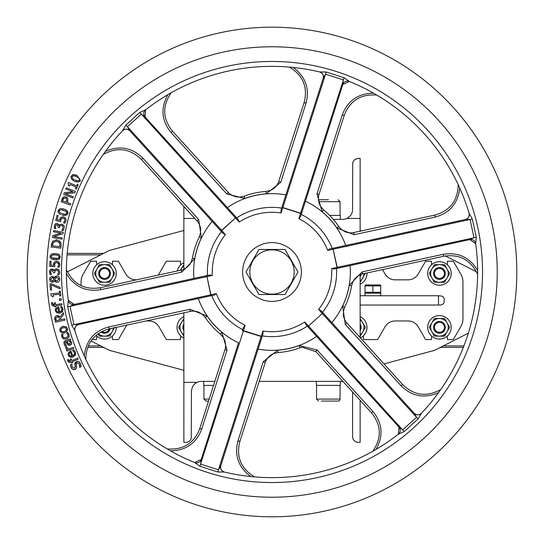 <?xml version="1.0" encoding="UTF-8"?>
<svg xmlns="http://www.w3.org/2000/svg" width="544" height="544" viewBox="0 0 544 544"><rect width="100%" height="100%" fill="white"/><g stroke="black" fill="none" stroke-linecap="round" stroke-linejoin="round"><path stroke-width="0.82" d="M208.576 401.064L205.897 401.064L208.576 401.064M203.857 385.397L203.694 381.385L203.857 385.397L213.595 385.397M104.55 333.207A5.875 5.875 0 0 1 100.926 331.956A5.875 5.875 0 0 0 110.269 328.658A5.875 5.875 0 0 1 104.55 333.207M109.296 328.868A4.991 4.991 0 0 1 101.796 331.493M114.723 327.243L109.704 336.097L99.532 336.185L98.097 333.744M98.328 333.574A8.813 8.813 0 0 0 113.336 327.991M116.3 327.352A11.75 11.75 0 0 1 95.996 335.39M380.698 285.185L380.698 285.886L380.331 284.974L365.398 284.974L365.024 285.886L380.691 285.886L380.698 292.992L380.691 292.291L365.024 292.291L365.398 293.202M372.858 285.886L372.858 292.291M380.698 285.886L380.698 292.291M365.024 285.886L365.024 292.291M364.983 295.746L364.983 293.202L380.746 293.202L380.746 295.746M92.8 273.469A11.75 11.75 0 0 1 104.55 261.718A11.75 11.75 0 0 1 116.3 273.469A11.75 11.75 0 0 1 104.55 285.219A11.75 11.75 0 0 1 92.8 273.469M183.865 338.008A11.75 11.75 0 0 1 183.865 316.649M177.269 271.021A11.75 11.75 0 0 1 183.865 262.786M104.55 279.344A5.875 5.875 0 0 1 98.675 273.469A5.875 5.875 0 0 1 104.55 267.594A5.875 5.875 0 0 1 110.425 273.469A5.875 5.875 0 0 1 104.55 279.344A5.875 5.875 0 0 1 99.436 270.572A5.875 5.875 0 0 1 107.447 268.355A5.875 5.875 0 0 1 109.657 276.366M104.55 268.478A4.991 4.991 0 0 1 109.541 273.469A4.991 4.991 0 0 1 104.55 278.46A4.991 4.991 0 0 1 99.552 273.469A4.991 4.991 0 0 1 104.55 268.478M183.865 330.575A5.875 5.875 0 0 1 183.865 324.081M183.865 328.311A4.991 4.991 0 0 1 183.865 326.346M99.389 264.697L109.562 264.615L112.146 269.001L114.723 273.387L109.704 282.241L99.532 282.322L96.948 277.936L94.37 273.55L99.389 264.697M104.618 282.282A8.813 8.813 0 0 0 112.146 269.001A8.813 8.813 0 0 0 96.88 269.124A8.813 8.813 0 0 0 104.618 282.282M183.865 336.178L178.588 327.413L183.865 318.553M183.865 320.001A8.813 8.813 0 0 0 183.865 334.655M180.404 270.341L183.865 264.697M183.865 266.138A8.813 8.813 0 0 0 180.533 270.314M451.2 273.469A11.75 11.75 0 0 0 439.45 261.718A11.75 11.75 0 0 0 427.7 273.469A11.75 11.75 0 0 0 439.45 285.219A11.75 11.75 0 0 0 451.2 273.469M360.318 337.919A11.75 11.75 0 0 0 360.135 316.649M360.135 284.152A11.75 11.75 0 0 0 366.976 272.925M439.45 267.594A5.875 5.875 0 0 1 445.325 273.469A5.875 5.875 0 0 1 439.45 279.344A5.875 5.875 0 0 1 433.575 273.469A5.875 5.875 0 0 1 439.45 267.594M439.45 278.46A4.991 4.991 0 0 1 434.459 273.469A4.991 4.991 0 0 1 439.45 268.478A4.991 4.991 0 0 1 444.448 273.469A4.991 4.991 0 0 1 439.45 278.46M360.135 324.081A5.875 5.875 0 0 1 360.135 330.575M360.135 326.346A4.991 4.991 0 0 1 360.135 328.311M361.046 274.353A5.875 5.875 0 0 1 360.135 276.719A5.875 5.875 0 0 0 361.046 274.353M434.343 276.366A5.875 5.875 0 0 1 436.553 268.355A5.875 5.875 0 0 1 444.564 270.572A5.875 5.875 0 0 1 442.347 278.582A5.875 5.875 0 0 1 434.343 276.366M434.438 264.615L444.611 264.697L449.63 273.55L444.468 282.322L434.296 282.241L429.277 273.387L434.438 264.615M439.382 282.282A8.813 8.813 0 0 1 431.854 269.001A8.813 8.813 0 0 1 447.12 269.124A8.813 8.813 0 0 1 439.382 282.282M360.135 318.553L365.412 327.413L360.135 336.178M360.135 320.001A8.813 8.813 0 0 1 360.135 334.655M365.269 273.292L360.135 282.322M364.052 273.557A8.813 8.813 0 0 1 360.135 280.799M439.45 321.45A5.875 5.875 0 0 1 445.325 327.325A5.875 5.875 0 0 1 439.45 333.207A5.875 5.875 0 0 1 433.575 327.325A5.875 5.875 0 0 1 439.45 321.45M439.45 332.323A4.991 4.991 0 0 1 434.459 327.325A4.991 4.991 0 0 1 439.45 322.334A4.991 4.991 0 0 1 444.448 327.325A4.991 4.991 0 0 1 439.45 332.323M434.343 330.222A5.875 5.875 0 0 1 436.553 322.218A5.875 5.875 0 0 1 444.564 324.435A5.875 5.875 0 0 1 442.347 332.438A5.875 5.875 0 0 1 434.343 330.222M434.438 318.471L444.611 318.56L449.63 327.413L444.468 336.185L434.296 336.097L429.277 327.243L434.438 318.471M439.382 336.138A8.813 8.813 0 0 1 431.854 322.857A8.813 8.813 0 0 1 447.12 322.986A8.813 8.813 0 0 1 439.382 336.138M451.2 327.325A11.75 11.75 0 0 0 439.45 315.574A11.75 11.75 0 0 0 427.7 327.325A11.75 11.75 0 0 0 439.45 339.082A11.75 11.75 0 0 0 451.2 327.325M329.644 215.397L340.306 215.397L340.306 219.416M328.447 199.73L318.512 199.73A1.958 1.958 0 0 0 318.39 199.736A1.958 1.958 0 0 1 318.512 199.73L321.45 199.73M318.675 201.688L340.061 201.688L340.061 215.397M316.472 385.397L316.309 381.385L316.472 385.397L340.306 385.397L340.306 381.385M209.202 399.106L203.939 399.106L203.939 385.397M316.554 385.397L316.554 399.106L340.061 399.106A1.958 1.958 0 0 1 338.103 401.064L335.165 401.064M321.45 401.064L338.103 401.064A1.958 1.958 0 0 0 340.061 399.106L340.061 385.397M75.398 188.727L76.316 189.128L78.22 184.749L77.309 184.348L76.609 185.946L68.524 182.417L68.116 183.348L68.558 185.749L69.38 186.109L70.094 184.477L76.106 187.102L75.398 188.727M67.47 349.581L66.443 349.969L66.878 351.125L73.753 348.527L73.318 347.371L68.442 349.214L66.742 347.011L65.538 347.466L66.885 349.248M66.252 348.772L65.681 347.949M68.904 356.266L68.32 355.293L70.237 357.163L73.236 356.946L75.473 354.987L75.351 352.084L73.828 350.003L72.576 350.513L74.358 352.512L74.406 354.416L72.842 355.756L70.91 351.05L68.272 353.015L68.15 354.797M70.496 352.526L71.964 356.116L70.38 356.116L69.285 354.974L69.285 353.471L70.496 352.526M73.828 350.003L75.024 351.424M75.215 351.784L75.691 353.328M75.684 354.226L73.236 356.946L72.087 357.286M68.061 354.328L68.422 352.73M69.686 351.587L70.285 351.308M72.842 355.756L74.406 354.416M74.358 352.512L73.97 351.805M61.676 326.93L62.784 326.509L60.262 328.134L59.922 330.704L59.786 329.603M60.37 331.711L59.922 330.704L61.54 332.724L64.539 332.833L63.369 333.044M60.948 330.419L61.22 328.807L63.131 327.74L65.307 327.685L66.375 328.916L66.082 330.541L64.199 331.602L62.009 331.663L60.948 330.419M61.975 331.65L63.186 331.799M67.191 330.99L64.539 332.833L67.041 331.235L67.402 328.637L67.538 329.759M67.306 328.338L65.79 326.604L62.784 326.509L64.124 326.291M65.783 326.604L66.681 327.264M79.601 367.377L81.076 366.676L80.376 363.446L78.472 361.522L76.214 361.617L74.827 364.432L75.222 366.466L74.399 368.274L72.141 367.112L71.883 364.106L70.475 364.772L71.162 367.676L72.903 369.464L75.106 369.444L76.432 368.104L76.153 364.487L76.983 362.753L79.404 364.018L79.601 367.377M74.854 364.596L74.786 363.65M74.99 362.773L76.772 361.42M77.302 361.338L79.383 362.073M80.09 362.916L80.954 365.174M80.961 365.194L81.076 366.676M79.56 367.288L79.778 365.575M76.983 362.753L76.187 363.589M76.153 364.487L76.575 366.676M76.602 367.05L75.983 368.818M75.487 369.233L73.93 369.702M73.392 369.628L72.876 369.451M71.733 368.58L71.026 367.384M70.74 366.608L70.638 366.2M70.496 365.337L70.475 364.772M56.175 315.812L54.869 317.186L55.427 322.198L64.994 320.124L64.722 318.852L60.914 319.675L60.595 318.22L63.75 314.364L63.39 312.712L59.962 317.023L56.726 315.642L57.902 315.588M55.978 317.832L57.113 316.948L58.738 317.166L59.854 319.906L56.25 320.688L55.978 317.832M58.602 315.799L59.962 317.023M54.713 317.784L55.202 316.574M54.89 319.729L54.774 319.11M54.706 318.648L54.679 318.097M68.7 360.482L68.422 359.407L67.381 359.863L67.789 361.073L69.156 362.467L71.482 362.141L71.815 362.902L72.753 362.488L72.413 361.726L78.2 359.169L77.697 358.034L71.91 360.597L71.101 358.761L70.162 359.169L70.768 361.141L68.7 360.482L68.49 359.754M71.25 362.243L70.339 362.535M68.428 362.018L67.381 359.863M68.836 360.747L69.476 361.352M61.832 309.074L61.479 310.95L59.67 311.93L58.772 306.925L58.106 307.04L55.774 308.292L55.345 310.529L56.828 312.759L59.806 313.181L62.404 311.732L62.893 308.87L61.839 306.51L60.513 306.748L61.601 308.305M55.298 309.529L55.984 308.04M57.46 307.19L58.106 307.04M55.712 311.596L55.284 310.005M57.188 311.76L56.358 310.42L56.678 308.951L58.052 308.278L58.738 312.093L57.188 311.76L57.97 312.072M62.771 311.032L59.806 313.181L58.609 313.269M61.839 306.51L62.961 310.162M62.791 308.394L62.893 308.87M69.972 340.367L71.686 342.305L69.972 340.367L70.706 340.109L70.305 338.939L65.559 340.585L63.974 341.979L64.178 344.25L65.232 346.263L66.422 345.855L65.028 342.604L66.144 341.693L67.735 344.61L70.21 345.175L71.584 344.005L71.686 342.305L71.108 344.631M69 340.7L70.462 342.258L69.707 343.992L68.075 343.359L67.068 341.374L69 340.7L69.53 341.047M70.462 342.258L70.128 341.625M65.232 346.263L64.709 345.406M63.879 342.38L64.131 341.618M65.008 340.823L65.559 340.585M67.068 341.374L67.374 342.04M67.66 342.645L68.075 343.359M71.033 344.699L69.911 345.263M69.108 345.331L68.768 345.27M68.741 345.263L67.735 344.61M66.728 343.026L66.144 341.693M65.919 341.768L65.028 342.604L65.654 344.787M52.578 302.648L51.449 302.75L51.517 304.028L52.476 305.728L54.801 306.027L54.924 306.85L55.937 306.7L55.814 305.871L62.064 304.932L61.88 303.708L55.624 304.647L55.325 302.668L54.312 302.818L54.618 304.844L52.564 303.695L52.578 302.648L52.564 303.695M53.054 304.728L53.734 304.919M51.66 304.613L51.449 302.75M54.556 306.061L53.598 306.102M67.116 338.606L68.891 337.096L69.061 334.451L67.864 332.554L66.538 332.969L68.034 334.798L67.81 336.505L66.048 337.64L63.913 337.695L62.764 336.437L62.948 334.084L61.622 334.499L61.724 336.736L63.417 338.803L66.429 338.864L65.28 339.102M68.034 334.798L67.674 334.05M67.218 333.526L66.558 333.037M67.864 332.554L68.966 334.179M69.251 335.845L68.51 337.634M68.177 337.953L67.626 338.341M63.906 338.987L63.131 338.654M62.472 338.089L61.54 335.573M61.547 335.24L61.622 334.499M62.968 334.152L62.696 335.118M50.857 294.896L52.421 296.772L53.319 296.677L53.135 294.909L59.663 294.236L59.847 296.004L60.84 295.902L60.35 291.156L59.357 291.258L59.534 292.985L50.755 293.889L50.857 294.896M59.52 300.431L61.377 300.186L61.173 298.629L59.316 298.874L59.52 300.431M50.238 277.243L52 276.372L50.238 277.243L49.613 279.398L49.688 278.412M50.47 281.547L49.613 279.398L50.415 281.493L52.285 282.268L51.456 282.159M53.523 281.874L52.285 282.268L54.25 281.044M54.407 280.772L56.406 282.295M55.549 281.969L54.441 280.772M55.311 278.521L54.754 279.976L55.311 278.521L56.957 277.311L58.861 279.038M53.489 279.97L52.088 280.956L50.578 279.378L52.061 277.658L54.053 278.569L53.489 279.97L54.053 278.569M58.16 282.091L57.018 282.343L58.745 281.744M59.276 281.187L59.826 279.623M58.915 276.814L59.84 279.058L58.915 276.814L57.399 276.012M55.236 276.536L56.787 275.971L54.4 277.787L54.726 277.161M54.4 277.787L52 276.372L53.19 276.651M53.319 276.719L54.359 277.787M58.868 279.079L56.882 281.024L54.754 279.976M55.08 280.357L55.665 280.772M52.088 280.956L52.918 280.684M60.153 288.844L60.064 287.45L51.469 283.784L50.007 283.886L50.429 290.088L51.571 290.006L51.231 284.968L60.153 288.844M54.638 264.71L55.148 263.126L56.583 262.623L58.154 263.18L58.698 264.608L57.8 267.165L59.187 267.22L59.833 264.676L58.963 262.235L56.637 261.29L54.237 262.215L53.57 265.35L50.959 265.254L51.109 261.147L49.96 261.106L49.762 266.472L54.808 266.655L54.638 264.71L54.686 265.792M58.698 264.608L58.657 264.078M58.555 263.758L58.154 263.18M57.8 267.07L58.364 266.036M58.589 261.922L59.833 264.676L59.187 267.22M55.978 261.31L57.936 261.562M53.652 263.459L54.454 261.977M53.57 265.35L53.591 263.86M51.49 274.4L50.64 272.027L50.939 270.837L52.006 270.32L53.645 272.755L54.733 272.755L55.08 270.722L56.501 270.137L58.024 270.681L58.575 272.163L57.712 274.761L59.099 274.761L59.711 272.088L58.806 269.674L56.603 268.804L54.794 269.484L54.06 270.803L51.87 268.988L50.062 269.858L49.504 271.925L50.102 274.475L51.49 274.482L50.81 273.04M52.006 270.32L50.939 270.837L50.66 272.401M50.102 274.475L49.524 271.415M49.892 270.13L50.708 269.266M51.564 269.001L52.482 269.076M53.271 269.511L54.06 270.803M54.155 270.803L54.359 270.144M54.584 269.736L55.039 269.26M56.012 268.852L58.806 269.674L59.711 272.088L59.507 273.618M64.389 227.494L63.92 225.529L61.941 224.223L60.03 224.516L59.133 225.672L57.276 223.421L55.325 223.897L54.352 225.801L54.407 228.426L55.767 228.718L55.44 226.141L55.984 225.039L57.134 224.754L58.228 227.474L59.296 227.698L60.058 225.787L61.574 225.508L62.948 226.352L63.172 227.922L61.798 230.275L63.152 230.568L64.151 228.65M63.546 229.983L63.152 230.568M61.465 224.155L64.002 225.665M64.362 226.685L64.396 227.072M59.786 224.706L60.166 224.427M59.133 225.672L59.48 225.06M56.821 223.366L57.433 223.462M58.555 224.237L59.044 225.651M55.053 224.189L55.57 223.706M54.244 227.202L54.427 225.502M55.406 227.29L55.542 227.97M55.44 226.141L55.379 226.576M57.134 224.754L55.984 225.039L57.134 224.754M60.058 225.787L59.412 227.154M61.812 230.187L62.329 229.616M62.859 228.793L63.172 227.922M56.787 259.821L54.93 259.814L58.813 259.325L60.234 257.047L59.174 254.606L55.366 253.565L51.496 254.055L50.062 256.326L51.122 258.774L54.93 259.814L53.054 259.556M58.222 255.456L59.153 256.965L57.997 258.359L52.074 257.931L51.15 256.401L52.265 255.041L55.27 254.898L58.222 255.456M53.224 258.278L53.999 258.386M55.026 258.482L56.746 258.543M58.806 257.876L59.078 257.387M53.523 253.558L57.236 253.824M58.371 254.17L59.174 254.606M60.119 255.884L60.234 257.047L59.303 259.012M55.27 254.898L54.046 254.844M53.23 254.871L52.265 255.041M50.177 257.489L50.157 255.721M62.091 208.672L63.893 209.059L60.003 208.733L58.228 210.365M60.003 208.733L60.357 208.658M58.004 211.82L58.133 210.664L58.657 213.275L61.03 214.71M61.533 209.889L66.293 211.5L66.892 213.173L65.47 214.295L62.54 213.799L64.212 214.214M63.526 210.344L62.336 210.038M59.677 210.174L59.33 210.582M62.54 213.799L59.765 212.65L59.18 210.963L60.547 209.862M63.988 215.478L62.172 215.084L66.069 215.41L67.837 213.772M68.061 212.316L67.932 213.472L67.402 210.861L63.893 209.059L65.987 209.848M66.892 212.248L66.606 211.779M66.368 213.989L66.728 213.568M61.098 245.97L60.765 242.427L56.957 239.918L52.605 241.352L51.095 246.942L60.806 248.2L61.186 245.086M56.766 241.257L59.69 243.012L59.86 246.765L52.38 245.793L53.428 242.325L56.766 241.257M51.381 244.732L51.544 243.732M52.217 241.896L53.054 240.904M55.876 239.856L57.27 239.965M59.282 240.768L61.139 243.583M67.157 197.635L67.68 198.376L65.906 196.853L63.315 197.186L61.091 201.736L70.339 204.945L70.768 203.714L67.32 202.518L67.878 198.907M63.859 198.329L65.498 198.152L66.688 199.152L66.266 202.157L62.58 200.872L63.859 198.329M67.857 200.892L67.68 201.477M64.491 196.69L66.973 197.465M62.961 197.492L63.757 196.921M61.894 199.41L62.111 198.846M62.302 198.438L62.519 198.057M53.917 236.511L62.975 233.682L63.226 232.247L53.577 230.574L53.366 231.771L61.01 233.09L52.693 235.654L52.38 237.476L62.03 239.149L62.234 237.952L53.917 236.511M73.005 191.794L64.348 192.651L63.675 194.371L72.794 197.934L73.236 196.806L65.375 193.732L74.814 192.766L75.344 191.406L66.225 187.843L65.783 188.972L73.005 191.794M66.062 220.279L65.613 218.287L63.532 216.879L60.996 217.287L59.69 220.211L57.161 219.579L58.154 215.594L57.038 215.315L55.74 220.524L60.636 221.748L60.874 219.81L61.696 218.368L63.206 218.171L64.627 219.042L64.865 220.558L63.451 222.87L64.804 223.21L65.96 220.857L64.804 223.21M59.69 220.211L60.01 218.797M60.241 218.212L61.397 217.022M62.948 216.77L64.75 217.416M65.314 217.906L65.899 218.872M63.478 222.782L64.24 221.884M64.614 221.245L64.777 220.857M64.865 219.545L64.627 219.042M60.874 219.81L60.772 220.272M60.663 221.245L60.636 221.748M75.46 174.814L77.173 175.501L73.392 174.536L71.23 176.127L72.828 174.644M70.91 177.249L71.23 176.127L71.312 178.792L74.48 181.152L72.542 180.03M74.242 179.54L72.508 178.357L72.209 176.596L73.746 175.732L76.595 176.705L79.138 178.303L79.451 180.05L77.867 180.921L75.058 179.948L76.86 180.71M75.405 176.174L74.691 175.923M76.208 181.839L74.48 181.152L78.268 182.124L80.43 180.52L79.757 181.472M80.43 180.52L77.173 175.501L80.43 180.52M79.601 179.139L79.397 178.629M72.508 178.357L73.277 178.983M319.709 71.964L326.108 71.971L344.114 77.738L349.323 81.444A4.896 4.889 17.8 0 0 342.822 84.483L300.492 216.73L298.846 218.64L300.533 213.377L282.812 207.706L282.003 207.019L323.238 78.214A4.896 4.889 17.8 0 0 319.709 71.964A4.896 4.896 0 0 1 323.231 78.22L323.422 76.051L322.776 74.215L321.47 72.787L319.709 71.964A205.646 205.646 0 0 0 145.636 109.759L145.017 116.912A4.896 4.896 0 0 1 145.636 109.759A4.896 4.889 -42.2 0 0 145.017 116.906L141.25 114.22L127.48 126.732L221.592 230.336L220.728 230.846L223.156 233.519L225.44 234.58A59.731 59.731 0 0 0 212.364 275.427L206.965 276.597L210.916 294.78L216.315 293.61L214.254 295.059L198.288 298.527A78.343 78.343 0 0 0 238.53 342.829L201.178 459.517L200.729 464.12L218.45 469.792L261.127 336.484L242.413 330.711M469.084 213.296L469.091 213.296A4.896 4.896 0 0 1 465.433 219.484L467.405 218.559L468.67 217.076L469.261 215.234L469.084 213.296L472.28 218.844L470.07 219.477L333.282 249.172L333.275 248.173L465.446 219.477A4.896 4.889 77.8 0 0 469.091 213.296A205.646 205.646 0 0 0 349.323 81.45L342.822 84.49L343.271 79.88L325.55 74.208L282.873 207.516L300.594 213.187L344.114 77.738M472.28 218.844L476.292 237.32L475.687 243.685A4.896 4.889 77.8 0 0 469.805 239.578L474.014 237.66L470.07 219.477L465.446 219.477M421.382 413.331L421.382 413.338A4.896 4.896 0 0 1 414.202 413.256L415.99 414.508L417.901 414.861L419.791 414.453L421.382 413.331L418.18 418.873L416.52 417.268L322.408 313.664L323.272 313.154L414.208 413.263A4.896 4.889 137.8 0 0 421.382 413.338A205.646 205.646 0 0 0 475.687 243.685L469.805 239.578L337.64 268.274L337.035 267.403L333.084 249.22L327.685 250.39L329.746 248.941L332.88 248.261L337.232 267.356L476.292 237.32M418.18 418.873L404.178 431.582L398.364 434.241A4.896 4.889 137.8 0 0 398.983 427.094L402.75 429.78L416.52 417.268L414.208 413.263M224.291 472.036L224.291 472.036A4.896 4.896 0 0 1 220.769 465.78L220.578 467.949L221.224 469.785L222.53 471.213L224.291 472.036L217.892 472.029L199.886 466.262L243.467 330.623L261.188 336.294L261.997 336.981L220.762 465.786A4.896 4.889 -162.2 0 0 224.291 472.036A205.646 205.646 0 0 0 398.364 434.241L398.983 427.088A4.896 4.896 0 0 1 398.364 434.241L398.364 434.241M199.886 466.262L194.677 462.556A4.896 4.889 -162.2 0 0 201.178 459.517A4.896 4.896 0 0 1 194.677 462.55L201.178 459.517M212.364 275.427L209.889 274.965L206.36 275.726L206.768 276.644L69.986 306.34L73.93 324.523L78.554 324.523A4.896 4.889 -102.2 0 0 74.909 330.704A205.646 205.646 0 0 0 194.677 462.55L194.677 462.556M74.916 330.704L74.909 330.704A4.896 4.896 0 0 1 78.567 324.516L76.595 325.441L75.33 326.924L74.739 328.766L74.916 330.704L71.72 325.156L67.708 306.68L68.313 300.315A4.896 4.889 -102.2 0 0 74.195 304.422L206.36 275.726M220.728 230.846L129.792 130.737A4.896 4.889 -42.2 0 0 122.618 130.662A205.646 205.646 0 0 0 68.313 300.315L74.195 304.422A4.896 4.896 0 0 1 68.313 300.315L68.313 300.315M129.798 130.744A4.896 4.896 0 0 0 122.618 130.669A4.896 4.896 0 0 1 129.798 130.744L128.01 129.492L126.099 129.139L124.209 129.547L122.618 130.669L125.82 125.127L139.822 112.418L145.636 109.759M167.858 94.676L171.149 92.786C162.207 105.971 162.595 118.687 172.305 130.934L229.112 193.358L232.315 195.548L236.062 196.84L239.693 197.098L244.018 196.214A80.791 80.791 0 0 1 266.036 191.434L270.314 190.461L273.748 188.544L275.692 186.803L278.134 183.267L304.218 102.292C307.965 87.094 303.042 75.364 289.456 67.096L293.23 67.456C305.592 76.69 309.842 88.638 306 103.306L280.765 182.281L266.213 193.807A78.411 78.411 0 0 0 244.841 198.444L226.821 193.99L171.108 132.593C161.527 120.843 160.446 108.202 167.858 94.676M282.003 207.019L281.88 207.407L282.812 207.706L281.132 212.969L280.901 210.46L285.886 194.902A78.343 78.343 0 0 0 227.392 207.597L236.225 217.321L235.953 217.022L235.362 217.831L139.822 112.418M261.997 336.981L262.12 336.593L261.188 336.294L262.868 331.031A59.731 59.731 0 0 0 304.79 321.932L308.502 326.019L322.272 313.507L318.56 309.42L320.844 310.481L323 312.854L307.775 326.679L305.619 324.306L304.79 321.932M262.868 331.031L263.099 333.54L258.114 349.098A78.343 78.343 0 0 0 316.608 336.403M305.619 324.306L307.292 326.148A64.634 64.634 0 0 1 262.337 335.906L263.099 333.54M323.945 511.238A244.814 244.814 0 0 0 511.238 220.055A244.814 244.814 0 0 0 220.055 32.762A244.814 244.814 0 0 0 32.762 323.945A244.814 244.814 0 0 0 323.945 511.238M265.764 243.29A29.376 29.376 0 0 0 243.29 278.236A29.376 29.376 0 0 0 278.236 300.71A29.376 29.376 0 0 0 300.71 265.764A29.376 29.376 0 0 0 265.764 243.29M238 440.694L263.235 361.719L277.787 350.193A78.411 78.411 0 0 0 299.159 345.556L317.179 350.01A1.958 0.415 137.8 0 0 315.942 351.689L301.954 347.215L299.982 347.786A80.791 80.791 0 0 1 277.964 352.566L274.067 353.396L270.64 355.178L268.321 357.184L265.758 360.964L239.782 441.708C236.035 456.906 240.958 468.636 254.544 476.904L250.77 476.544C238.408 467.31 234.158 455.362 238 440.694A1.958 0.422 17.8 0 1 239.782 441.708M258.998 249.472L245.99 271.993L258.992 294.522L285.002 294.528L298.01 272.007L285.008 249.478L258.998 249.472M260.923 252.81A22.154 22.154 0 0 0 252.81 283.077A22.154 22.154 0 0 0 283.077 291.19A22.154 22.154 0 0 0 291.19 260.923A22.154 22.154 0 0 0 260.923 252.81M463.318 347.405L440.354 347.405M103.646 347.405L87.625 347.405M103.646 253.395L67.198 253.395M259.094 381.385L342.802 381.385A9.792 9.792 0 0 1 342.91 381.385M360.135 400.343L360.135 442.388L356.782 442.258L354.171 440.81L352.893 438.784L352.594 437.002L352.594 392.04M360.135 337.715L360.135 274.727M360.135 231.322L360.135 218.436L347.072 218.436A9.792 9.792 0 0 1 342.802 219.416L333.329 219.416M347.072 218.436L350.656 215.472L352.097 212.704L352.56 210.406L352.73 162.595L354.62 159.582L357.979 158.406L360.135 158.406L360.135 218.436M183.865 442.388L183.865 382.364L196.928 382.364L194.956 383.629L192.902 385.975L191.44 390.395L191.27 438.206L190.584 439.872L188.884 441.565L187.218 442.258L183.865 442.388M183.865 206.285L183.865 269.273M183.865 312.678L183.865 382.364M196.928 382.364A9.792 9.792 0 0 1 201.198 381.385L214.88 381.385M183.865 218.436L194.902 218.436M438.471 305.048L438.471 295.746L442.129 296.133L443.496 297.221L444.251 298.792L443.958 302.831L442.877 304.198L440.871 305.028L360.135 305.048M438.471 295.746L360.135 295.746M476.558 271.837A24.48 24.48 0 0 0 476.517 271.816L445.352 255.938M361.835 230.948L360.135 230.5M67.313 271.905A24.48 24.48 0 0 1 67.483 271.816L109.446 250.437L183.865 230.5M90.984 340.952L109.446 350.356L183.865 370.301M468.343 333.146L434.554 350.356L383.935 363.922M463.896 345.936L443.238 345.936M100.762 254.864L67.068 254.864M88.216 345.936L100.762 345.936M447.29 264.717L447.447 261.229L453.322 261.229L460.986 274.509A14.688 14.688 0 0 1 462.958 281.853L462.958 318.947A14.688 14.688 0 0 1 460.986 326.291L453.322 339.572L447.447 339.572L447.29 336.083M382.473 269.559L385.009 273.958A11.75 11.75 0 0 0 395.189 279.834L408.054 279.834A11.75 11.75 0 0 0 418.234 273.958L425.585 261.229L431.46 261.229L431.61 264.717M158.188 275.162A11.75 11.75 0 0 0 158.991 273.958L166.342 261.229L180.438 261.229L180.683 264.935M112.39 264.717L112.54 261.229L118.415 261.229L125.766 273.958A11.75 11.75 0 0 0 135.946 279.834L136.687 279.834M81.042 285.58L81.042 281.853A14.688 14.688 0 0 1 83.014 274.509L90.678 261.229L96.553 261.229L96.71 264.717M96.71 336.083L96.553 339.572L92.004 339.572M127.065 325.013A11.75 11.75 0 0 0 125.766 326.835L118.415 339.572L112.54 339.572L112.39 336.083M180.683 335.859L180.438 339.572L166.342 339.572L158.991 326.835A11.75 11.75 0 0 0 148.811 320.96L145.717 320.96M431.61 336.083L431.46 339.572L425.585 339.572L418.234 326.835A11.75 11.75 0 0 0 408.054 320.96L395.189 320.96A11.75 11.75 0 0 0 385.009 326.835L377.658 339.572L363.562 339.572L363.317 335.859M225.44 234.58L221.592 230.336L236.225 217.321L238.381 219.694L239.21 222.068L235.498 217.981L221 231.146L212.174 221.428A78.343 78.343 0 0 0 193.922 278.433L206.761 275.645L210.718 294.828L71.72 325.156M74.195 304.422L69.986 306.34L67.708 306.68M125.82 125.127L127.48 126.732L129.792 130.737M326.108 71.971L325.55 74.208L323.238 78.214M404.178 431.582L308.638 326.169L308.047 326.978L307.775 326.679L398.976 427.088M217.892 472.029L218.45 469.792L220.769 465.78M243.508 327.27L245.154 325.36L243.467 330.623L242.536 330.324L243.508 327.27L242.753 329.637A64.634 64.634 0 0 1 211.827 295.589L214.254 295.059M210.725 295.827L211.12 295.739L210.916 294.78L210.725 295.827L78.554 324.523M145.024 116.912L235.953 217.022M301.464 213.676L301.587 213.289L300.594 213.187L301.464 213.676M349.323 81.444L349.323 81.45A4.896 4.896 0 0 0 342.822 84.49L301.587 213.289M334.111 269.035L331.636 268.573L337.035 267.403L337.239 268.355L334.111 269.035L336.539 268.512A64.634 64.634 0 0 1 322.51 312.317M414.202 413.256L331.826 322.572A78.343 78.343 0 0 0 350.078 265.567L337.64 268.274M333.275 248.173L345.712 245.473A78.343 78.343 0 0 0 305.47 201.171M323.272 313.154L331.826 322.572M401.098 385.791L345.318 324.448L342.611 306.082A78.411 78.411 0 0 0 349.282 285.26L362.148 271.878L443.176 254.327A1.958 0.422 77.8 0 0 444.013 256.197L361.549 274.183L358.19 275.767L355.062 278.453L353.015 281.472L351.628 285.661A80.791 80.791 0 0 1 344.753 307.115L343.461 311.297L343.4 315.241L343.93 317.784L345.78 321.674L402.859 384.758C414.147 395.597 426.768 397.202 440.722 389.565L438.525 392.659C424.347 398.745 411.876 396.454 401.098 385.791A1.958 0.422 -42.2 0 1 402.859 384.758M443.176 254.327C458.143 251.906 469.628 257.292 477.639 270.47L477.632 274.271C470.682 259.93 459.476 253.912 444.013 256.197M362.148 271.878A1.958 0.415 77.8 0 0 362.984 273.788M345.318 324.448A1.958 0.415 -42.2 0 1 347.113 323.381M435.098 217.097L354.083 234.729L336.824 227.888A78.411 78.411 0 0 0 322.123 211.704L316.968 193.868L342.285 114.92A1.958 0.422 17.8 0 0 344.325 115.131L318.662 195.541L318.369 199.41L319.124 203.293L320.715 206.577L323.646 209.875A80.791 80.791 0 0 1 338.79 226.549L341.775 229.765L345.148 231.785L347.63 232.601L351.92 232.941L435.078 215.05C450.112 210.698 457.81 200.566 458.177 184.668L459.755 188.115C457.939 203.436 449.718 213.092 435.098 217.097A1.958 0.422 -102.2 0 1 435.078 215.05M342.285 114.92C347.67 100.749 358.074 93.493 373.497 93.146L376.781 95.05C360.89 93.901 350.071 100.592 344.325 115.131M316.968 193.868A1.958 0.415 17.8 0 0 319.042 194.099M354.083 234.729A1.958 0.415 -102.2 0 1 354.049 232.642M171.108 132.593A1.958 0.422 -42.2 0 0 172.305 130.934M226.821 193.99A1.958 0.415 -42.2 0 0 228.058 192.311M280.765 182.281A1.958 0.415 -162.2 0 1 278.943 181.261M306 103.306A1.958 0.422 -162.2 0 1 304.218 102.292M142.902 158.209L198.682 219.552L201.389 237.918A78.411 78.411 0 0 0 194.718 258.74L181.852 272.122L100.824 289.673A1.958 0.422 -102.2 0 0 99.987 287.803L182.451 269.817L185.81 268.233L188.938 265.547L190.985 262.528L192.372 258.339A80.791 80.791 0 0 1 199.247 236.885L200.539 232.703L200.6 228.759L200.07 226.216L198.22 222.326L141.141 159.242C129.853 148.403 117.232 146.798 103.278 154.435L105.475 151.341C119.653 145.255 132.124 147.546 142.902 158.209A1.958 0.422 137.8 0 1 141.141 159.242M100.824 289.673C85.857 292.094 74.372 286.708 66.361 273.53L66.368 269.729C73.318 284.07 84.524 290.088 99.987 287.803M181.852 272.122A1.958 0.415 -102.2 0 0 181.016 270.212M198.682 219.552A1.958 0.415 137.8 0 1 196.887 220.619M108.902 326.903L189.917 309.271L207.176 316.112A78.411 78.411 0 0 0 221.877 332.296L227.032 350.132L201.715 429.08A1.958 0.422 -162.2 0 0 199.675 428.869L225.338 348.459L225.631 344.59L224.876 340.707L223.285 337.423L220.354 334.125A80.791 80.791 0 0 1 205.21 317.451L202.225 314.235L198.852 312.215L196.37 311.399L192.08 311.059L108.922 328.95C93.888 333.302 86.19 343.434 85.823 359.332L84.245 355.885C86.061 340.564 94.282 330.908 108.902 326.903A1.958 0.422 77.8 0 1 108.922 328.95M201.715 429.08C196.33 443.251 185.926 450.507 170.503 450.854L167.219 448.95C183.11 450.099 193.929 443.408 199.675 428.869M227.032 350.132A1.958 0.415 -162.2 0 0 224.958 349.901M189.917 309.271A1.958 0.415 77.8 0 1 189.951 311.358M317.179 350.01L372.892 411.407A1.958 0.422 137.8 0 0 371.695 413.066L315.942 351.689M372.892 411.407C382.473 423.157 383.554 435.798 376.142 449.324L372.851 451.214C381.793 438.029 381.405 425.313 371.695 413.066M263.235 361.719A1.958 0.415 17.8 0 1 265.057 362.739M469.798 239.578L469.805 239.578A4.896 4.896 0 0 1 475.687 243.685L475.687 243.685M318.56 309.42A59.731 59.731 0 0 0 331.636 268.573M327.685 250.39A59.731 59.731 0 0 0 298.846 218.64M281.132 212.969A59.731 59.731 0 0 0 239.21 222.068M216.315 293.61A59.731 59.731 0 0 0 245.154 325.36M209.889 274.965L207.461 275.488A64.634 64.634 0 0 1 221.49 231.683M332.173 248.411A64.634 64.634 0 0 0 301.247 214.363M281.663 208.094A64.634 64.634 0 0 0 236.708 217.852M224.216 51.898A225.23 225.23 0 0 0 51.898 319.784A225.23 225.23 0 0 0 319.784 492.102A225.23 225.23 0 0 0 492.102 224.216A225.23 225.23 0 0 0 224.216 51.898M227.331 66.252A210.542 210.542 0 0 1 477.748 227.331A210.542 210.542 0 0 1 316.669 477.748A210.542 210.542 0 0 1 66.252 316.669A210.542 210.542 0 0 1 227.331 66.252M342.822 84.49A4.896 4.896 0 0 1 349.323 81.45M277.787 350.193L277.964 352.566M299.159 345.556L299.982 347.786M349.282 285.26L351.628 285.661M342.611 306.082L344.753 307.115M322.123 211.704L323.646 209.875M336.824 227.888L338.79 226.549M244.841 198.444L244.018 196.214M266.213 193.807L266.036 191.434M194.718 258.74L192.372 258.339M201.389 237.918L199.247 236.885M221.877 332.296L220.354 334.125M207.176 316.112L205.21 317.451M203.939 399.106L205.897 401.064L203.939 399.106M380.331 293.202L380.698 292.992M340.061 201.688L338.103 199.73L340.061 201.688M316.554 399.106L318.512 401.064L316.554 399.106"/></g></svg>
